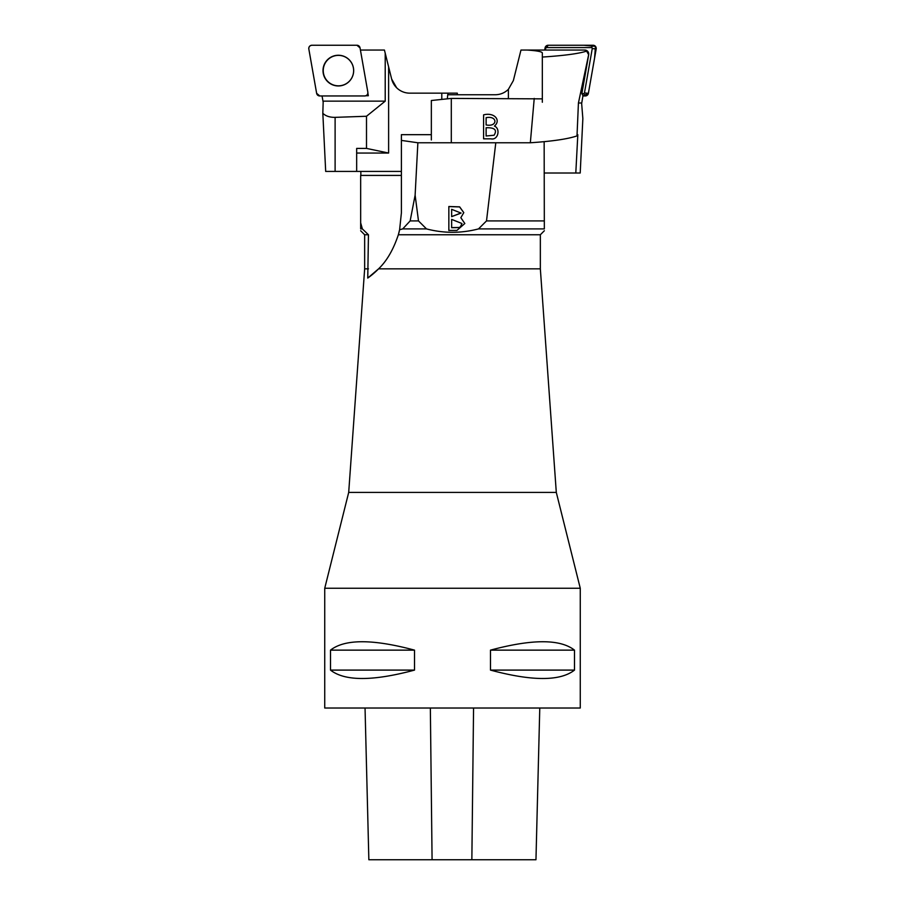 <?xml version="1.0" encoding="UTF-8"?>
<svg xmlns="http://www.w3.org/2000/svg" width="905" height="905" viewBox="0 0 905 905"><rect width="100%" height="100%" fill="white"/><g stroke="black" fill="none" stroke-linecap="round" stroke-linejoin="round"><path stroke-width="1.36" d="M365.914 95.726L368.335 95.726L367.882 93.136M323.164 102.254L322.056 95.953M366.502 116.259L385.213 101.145L323.198 101.145L322.825 113.306C325.721 116.078 329.816 117.435 335.11 117.356L366.502 116.259L366.502 148.409L356.672 148.409L356.672 171.418L325.687 171.418L322.825 113.306M385.213 101.145L385.213 53.214L384.421 50.047L360.428 50.047M396.605 87.728L391.639 78.995A18.688 18.688 0 0 0 409.773 93.158L447.907 93.158L447.907 94.754M356.672 171.418L401.39 171.418M366.502 148.409L388.618 153.047L356.672 153.047M457.432 94.754L457.285 93.158L447.907 93.158M388.618 153.047L388.618 66.857L391.639 78.995M388.618 66.857L385.213 53.214M350.088 80.387A15.227 15.204 90 0 1 325.743 78.973A15.227 15.204 90 0 1 334.081 56.02A15.227 15.204 90 0 1 350.088 80.387M368.335 95.726L367.407 94.493M367.86 92.242L360.043 47.875A3.167 3.167 -90 0 0 356.932 45.25L311.942 45.25A3.167 3.167 -90 0 0 308.82 48.972L316.637 93.339A3.167 3.167 -90 0 0 319.748 95.953L364.738 95.953A3.167 3.167 -90 0 0 367.86 92.242M326.592 60.737A15.351 15.328 -90 0 0 328.481 82.366A15.351 15.328 -90 0 0 350.088 80.466A15.351 15.328 -90 0 0 348.199 58.848A15.351 15.328 -90 0 0 326.592 60.737M447.353 98.837L447.715 94.754L495.227 94.754C500.329 94.674 504.719 92.864 508.395 89.323L513.361 80.59L520.975 50.047L584.777 50.047A3.993 3.982 -90 0 1 588.691 54.73L581.858 93.622L582.956 95.726L581.655 103.543L582.854 118.589L580.207 173.013L544.154 173.013M575.795 173.013L577.82 134.687L577.005 135.908L578.431 103L588.646 54.73L586.61 51.121L584.777 50.047M578.431 103L581.677 103M451.301 142.764L451.301 98.419L542.333 98.86L542.333 52.92C541.971 51.642 536.869 50.68 527.004 50.047M577.005 135.908C567.786 139.031 552.231 141.316 530.341 142.764L495.793 142.764L486.505 220.922L478.496 228.908C461.154 233.422 443.823 233.422 426.504 228.908L402.714 228.908L410.146 220.922L415.124 195.152L417.872 142.764L495.782 142.764M530.341 142.764L534.233 98.419M483.587 114.867C494.311 112.039 501.336 120.263 494.447 126.078C500.77 128.691 498.089 140.558 490.895 138.827L483.587 138.827L483.587 114.867M542.333 102.254L542.333 57.06C564.143 55.624 578.906 53.644 586.61 51.121M431.346 139.958L431.346 100.512L451.301 98.419M486.121 127.763C494.707 127.469 497.365 129.958 494.085 135.23L486.121 135.999L486.121 127.763M486.121 117.695C497.671 115.297 498.01 127.288 486.121 124.935L486.121 117.695M581.858 93.622L583.646 93.622A0.837 0.826 -90 0 0 584.46 92.932L592.255 48.565A0.837 0.826 -90 0 0 591.44 47.58L546.552 47.58A0.837 0.826 -90 0 0 545.738 48.27L545.421 50.047M545.738 48.27L545.07 47.875L544.686 50.047L545.07 47.875A3.167 3.156 90 0 1 548.181 45.25L593.069 45.25A3.167 3.156 90 0 1 596.18 48.972L588.386 93.339A3.167 3.156 90 0 1 585.275 95.953L582.922 95.953L588.386 93.317L594.585 58.022L595.479 46.37L583.895 45.25L548.181 45.25L546.552 47.58M580.263 588.25L324.737 588.25L324.737 708.027L580.263 708.027L580.263 588.25L556.303 492.422L348.697 492.422L324.737 588.25M574.494 650.141L574.494 670.096C560.195 681.295 532.197 681.295 490.476 670.096L490.476 650.141C532.197 638.941 560.195 638.941 574.494 650.141L490.476 650.141M414.524 650.141L414.524 670.096C372.803 681.295 344.805 681.295 330.506 670.096L330.506 650.141C344.805 638.941 372.803 638.941 414.524 650.141L330.506 650.141M365.043 708.027L368.855 859.75L535.964 859.75L539.776 708.027M330.506 670.096L414.524 670.096M490.476 670.096L574.494 670.096M415.124 195.152L418.495 220.922L426.504 228.908M448.846 206.51L459.65 206.849L463.79 212.63L460.837 217.698L464.819 223.501L456.912 230.436L448.846 230.436L448.846 206.51M401.39 175.412L360.665 175.412L360.665 222.845L362.362 228.908L360.665 228.908L360.665 222.845M478.496 228.908L544.335 228.908C544.335 231.329 544.335 231.329 544.335 228.908L544.154 141.666M362.362 228.908L368.448 234.757L364.658 234.757L360.643 230.741M367.758 278.061L378.573 268.842C386.763 261.025 393.358 249.667 398.358 234.757A79.855 79.855 0 0 0 399.614 229.723L398.358 234.757L540.342 234.757L540.342 268.842L378.573 268.842A79.855 79.855 0 0 1 367.758 278.061L368.448 234.757M431.346 134.675L401.39 134.675L401.39 212.947L399.614 229.723L402.714 228.908M540.342 268.842L556.303 492.422M368.448 268.842L364.658 268.842L348.697 492.422M360.665 228.908C360.665 231.318 360.665 231.318 360.665 228.908M544.335 220.922L486.505 220.922M360.846 175.412L360.846 171.418M401.39 140.411L417.872 142.764M418.495 220.922L410.146 220.922M451.64 219.383L451.64 227.698L458.824 227.574L460.43 226.838L461.923 223.501L451.64 219.383M451.64 227.608L458.824 227.494M461.923 223.546L460.43 226.929L458.824 227.574M451.64 209.327L451.64 216.646L461.041 213.082L451.64 209.327M463.79 212.675L459.627 206.928L448.846 206.589L448.846 230.515M460.837 217.698L464.819 223.546M451.64 216.567L461.041 213.003M316.637 93.317L319.77 95.953L364.726 95.953C366.898 95.67 367.95 94.425 367.849 92.219L360.043 47.886L356.909 45.25L311.954 45.25C309.781 45.544 308.729 46.789 308.831 48.983L316.637 93.317M545.444 46.834L547.095 45.442M335.11 117.356L335.11 171.418M441.787 99.414L441.787 93.158M508.395 89.323L508.395 98.419M591.44 47.58L593.069 45.25M584.46 92.932L588.386 93.339M596.18 48.972L592.255 48.565M585.275 95.953L583.646 93.622M432.081 859.75L430.35 708.027M471.856 859.75L473.564 708.027M540.342 234.757L544.358 230.741M364.658 234.757L364.658 268.842"/></g></svg>
